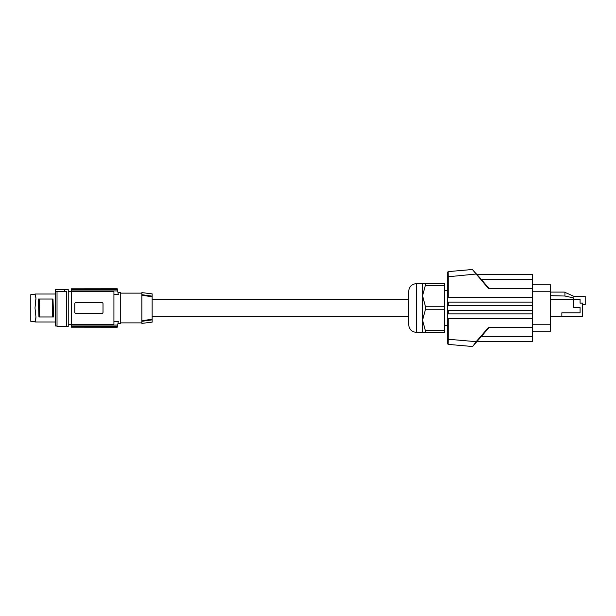 <?xml version="1.0" encoding="UTF-8"?>
<svg xmlns="http://www.w3.org/2000/svg" width="616" height="616" viewBox="0 0 616 616"><rect width="100%" height="100%" fill="white"/><g stroke="black" fill="none" stroke-linecap="round" stroke-linejoin="round"><path stroke-width="0.92" d="M447.693 313.898L447.693 318.51L532.609 318.51L532.609 313.898L447.693 313.898L447.693 310.302L532.609 310.302L532.609 302.102L447.693 302.102L447.693 297.49L448.202 297.49L448.202 276.761L476.53 273.981L481.342 279.525L472.357 269.5L488.388 288.411L532.609 288.411L532.609 274.389L476.884 274.389M489.073 288.411L481.342 279.525L532.609 279.525M532.609 318.51L532.609 327.589L488.388 327.589L476.145 341.68L476.53 342.019L472.788 346.323L481.342 336.475L532.609 336.475L532.609 341.611L476.884 341.611M425.371 332.37L422.545 332.37L422.545 320.189L425.371 330.63L425.371 332.37L444.613 332.37L444.613 330.63L425.371 330.63M447.693 325.317L444.613 325.317M448.202 297.49L532.609 297.49L532.609 288.411M447.693 302.102L447.693 310.302M532.609 305.698L447.693 305.698M447.693 297.998L447.693 272.126L447.693 276.761L448.202 276.761L448.155 271.618L472.357 269.5M447.693 272.126L448.155 271.618M447.693 318.002L447.693 343.874L448.155 344.382L448.202 339.239L476.145 341.68L472.788 346.323M489.073 327.589L481.342 336.475M448.155 344.382L472.357 346.5M532.609 313.898L532.609 310.302M532.609 327.589L532.609 336.475M408.693 324.678L408.693 291.322C409.155 286.648 411.719 284.084 416.393 283.63L416.393 332.37C411.719 331.916 409.155 329.352 408.693 324.678M152.144 299.792L408.693 299.792L408.693 308M422.545 320.189L422.545 295.811L425.371 306.26L425.371 309.74L422.545 320.189M425.371 309.74L444.613 309.74L444.613 330.63M444.613 309.74L444.613 306.26L425.371 306.26M444.613 306.26L444.613 283.63L425.371 283.63L425.371 285.37L422.545 295.811L422.545 283.63L425.371 283.63M444.613 285.37L425.371 285.37M447.693 290.683L444.613 290.683M532.609 302.102L532.609 297.49M532.609 284.831L550.619 284.831L550.619 331.169L532.609 331.169M550.619 292.092L564.356 292.092L573.588 296.196L585.2 296.196L585.2 304.535L582.636 304.535M564.934 292.354L564.934 296.026L550.619 295.688M573.396 299.538L580.072 299.538L580.072 303.126L582.636 303.126L582.636 316.462L561.854 316.462L561.854 312.812L580.072 312.812L580.072 307.553L573.396 307.553L573.396 297.89L564.934 296.026M550.619 299.792L573.396 299.792M561.854 316.208L550.619 316.208M152.144 319.234L141.888 320.736L141.888 321.329L152.144 319.85L141.888 321.329L141.888 323.392L152.144 322.13L152.144 293.87L141.888 292.608L141.888 294.671L152.144 296.15L141.888 294.671L141.888 295.264L152.144 296.766M120.721 293.124L141.888 293.124M120.721 322.876L141.888 322.876M117.979 292.608L120.721 292.608L120.721 323.392L117.979 323.392M113.921 294.671L118.311 294.671C117.872 291.93 117.872 291.93 118.311 294.671C117.872 291.93 117.872 291.93 118.311 294.671A89.79 89.79 0 0 0 117.671 290.929L71.333 290.929L71.333 291.776L113.921 291.776L113.921 324.224L71.333 324.224L71.333 291.776M117.34 289.32L71.333 289.32L71.333 288.804L117.233 288.804A89.79 89.79 0 0 1 117.34 289.32L117.671 290.929M113.921 321.329L118.311 321.329A89.79 89.79 0 0 1 117.671 325.071L117.34 326.68A89.79 89.79 0 0 1 117.233 327.196L71.333 327.196L71.333 324.224M71.333 325.071L117.671 325.071M103.018 303.765L103.018 312.235A1.286 1.286 0 0 1 101.732 313.513L76.084 313.513A1.286 1.286 0 0 1 74.798 312.235L74.798 303.765A1.286 1.286 0 0 1 76.084 302.487L101.732 302.487A1.286 1.286 0 0 1 103.018 303.765M71.333 289.32L71.333 290.929M71.333 288.804L117.225 288.758M117.225 327.242L71.333 327.196M118.311 321.329C117.872 324.07 117.872 324.07 118.311 321.329C117.872 324.07 117.872 324.07 118.311 321.329M71.333 326.68L117.34 326.68M55.486 291.437L55.486 289.528L68.23 289.528L68.23 326.472L57.026 326.472L57.026 291.437L55.486 291.437L55.486 325.956L57.026 325.956M35.828 319.026L35.474 320.921L35.92 318.803M35.92 297.197L35.004 294.017L35.944 298.113L35.004 308L35.92 316.855L35.474 320.921L35.004 321.983L35.027 321.344L30.8 321.344L30.8 294.656L35.027 294.656L35.004 294.017L35.204 294.494M55.486 294.017L35.004 294.017L35.674 296.227M35.474 295.079L35.944 298.113M35.913 299.353L35.92 298.567M35.913 316.647L35.944 317.887M35.474 320.921L35.92 317.433M55.486 321.983L35.004 321.983L35.204 321.506M53.561 316.978L52.999 299.022L52.214 299.022L52.722 316.978L53.561 316.978M39.224 299.022L38.377 299.022L38.947 316.978L39.732 316.978L39.224 299.022L52.214 299.022M39.732 316.978L52.722 316.978M66.52 326.472L66.52 291.53L57.026 291.53M55.486 289.612L64.464 289.612L64.464 291.483L66.52 291.53M55.486 291.306L64.464 291.306M141.888 320.736L141.888 295.264M448.202 313.898L448.202 310.302M448.202 318.51L448.202 339.239L447.693 339.239M448.202 302.102L448.202 305.698M550.619 324.239L532.609 324.239M550.619 291.761L532.609 291.761M422.545 332.37L416.393 332.37M152.144 316.208L408.693 316.208M68.23 324.678L71.333 324.678M68.23 291.322L71.333 291.322M422.545 283.63L416.393 283.63"/></g></svg>
